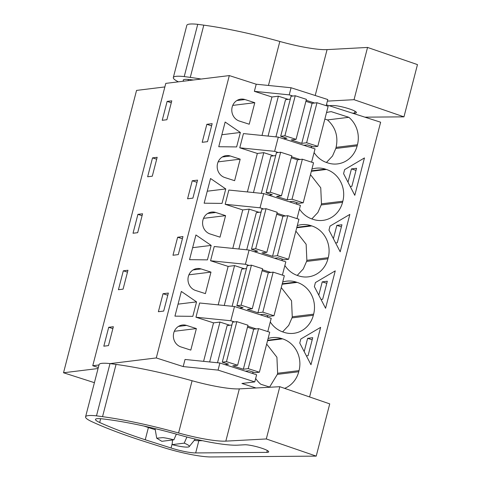 <?xml version="1.0" encoding="UTF-8"?>
<svg xmlns="http://www.w3.org/2000/svg" width="481" height="481" viewBox="0 0 481 481"><rect width="100%" height="100%" fill="white"/><g stroke="black" fill="none" stroke-linecap="round" stroke-linejoin="round"><path stroke-width="0.72" d="M326.202 105.694L327.795 99.543L291.071 87.752L256.211 84.223L229.311 75.583L165.783 83.381L92.761 365.734L98.328 367.52M309.584 396.945L380.633 122.216L326.437 104.81M164.863 86.935L136.55 90.41L63.528 372.763L94.408 382.678M314.628 103.024L306.163 100.301M292.899 96.044L289.231 94.865L291.071 87.752M247.402 191.931L257.347 153.457L239.766 147.811L243.446 133.58L278.307 137.109L315.031 148.9L311.598 162.169M290.722 202.254L290.903 201.563M232.798 248.4L242.743 209.926L225.162 204.281L228.842 190.049L263.702 193.578L300.427 205.369L296.993 218.639M276.118 258.724L276.298 258.032M218.194 304.87L228.138 266.396L210.558 260.75L214.237 246.519L249.098 250.048L285.822 261.844L282.389 275.108M261.514 315.199L261.694 314.502M203.589 361.339L213.534 322.865L195.953 317.219L199.633 302.994L234.494 306.517L271.218 318.314L267.785 331.577M246.909 371.669L247.09 370.971M183.189 366.576L185.029 359.463L219.889 362.993L256.613 374.783L254.774 381.896L218.049 370.105L183.189 366.576L156.289 357.942L110.089 363.606M255.982 387.987L241.925 383.477L254.774 381.896M305.327 145.785L305.507 145.088M348.839 117.304L327.489 119.919C335.54 127.267 338.402 136.418 336.087 147.366L357.443 144.745A25.553 23.593 83 0 0 348.839 117.304L331.283 111.664A25.553 23.593 83 0 0 330.537 111.742A25.553 23.593 83 0 0 326.509 112.632M357.443 144.745L357.155 145.857L335.804 148.479L336.087 147.366M314.087 152.561A25.553 23.593 83 0 0 327.038 162.674L328.072 163.005A25.553 23.593 83 0 0 337.512 163.913A25.553 23.593 83 0 0 357.155 145.857M311.021 146.032A25.553 23.593 83 0 0 311.652 147.817M300.288 341.053L300.811 339.039L320.641 327.351L310.973 364.73L299.765 343.073L300.288 341.053M315.416 282.569L335.245 270.875L325.577 308.261L314.37 286.604L315.416 282.569M295.869 231.114L306.144 244.27L306.866 260.311L328.234 257.69A25.553 23.593 83 0 0 311.802 225.926L310.768 225.589A25.553 23.593 83 0 0 301.328 224.687A25.553 23.593 83 0 0 297.3 225.571M328.234 257.69L327.946 258.802L306.577 261.423L306.866 260.311M284.878 265.5A25.553 23.593 83 0 0 297.829 275.613L298.863 275.944A25.553 23.593 83 0 0 308.303 276.852A25.553 23.593 83 0 0 327.946 258.802M281.812 258.97A25.553 23.593 83 0 0 282.443 260.756M330.02 226.1L349.849 214.406L340.181 251.785L328.974 230.128L330.02 226.1M310.473 174.645L320.749 187.8L321.47 203.836L342.839 201.214A25.553 23.593 83 0 0 326.407 169.45L325.372 169.12A25.553 23.593 83 0 0 315.933 168.212A25.553 23.593 83 0 0 311.904 169.102M342.839 201.214L342.55 202.327L321.182 204.948L321.47 203.836M299.483 209.031A25.553 23.593 83 0 0 312.434 219.144L313.468 219.474A25.553 23.593 83 0 0 322.907 220.382A25.553 23.593 83 0 0 342.55 202.327M296.416 202.501A25.553 23.593 83 0 0 297.048 204.287M270.274 321.969A25.553 23.593 83 0 0 283.225 332.082L284.259 332.419A25.553 23.593 83 0 0 293.699 333.321A25.553 23.593 83 0 0 313.341 315.271L291.973 317.893L292.262 316.781L313.63 314.159A25.553 23.593 83 0 0 297.198 282.395L282.131 284.241M267.208 315.44A25.553 23.593 83 0 0 267.839 317.226M282.251 283.766L296.164 282.064A25.553 23.593 83 0 0 286.724 281.157A25.553 23.593 83 0 0 282.696 282.04M296.164 282.064L297.198 282.395M313.63 314.159L313.341 315.271M354.786 195.316L343.578 173.659L344.624 169.625L364.454 157.936L354.786 195.316M266.654 344.077L276.912 357.233L277.627 373.256L299.026 370.629A25.553 23.593 83 0 0 282.594 338.864L281.559 338.534A25.553 23.593 83 0 0 272.12 337.626A25.553 23.593 83 0 0 268.091 338.516M299.026 370.629L298.737 371.741L277.339 374.368L277.627 373.256M284.626 388.365A25.553 23.593 83 0 0 298.737 371.741M255.67 378.445A25.553 23.593 83 0 0 260.792 384.235L270.112 387.229M252.603 371.915A25.553 23.593 83 0 0 253.234 373.701M98.064 368.524L63.528 372.763M98.984 364.971L92.761 365.734M229.311 75.583L156.289 357.942M167.123 101.407L162.235 120.304L166.889 119.733L171.777 100.836L167.123 101.407L171.284 102.742M160.708 302.717L163.035 293.717L168.35 293.061L163.69 311.069L158.375 311.724L160.708 302.717M172.98 255.255L177.639 237.241L182.954 236.592L178.295 254.599L172.98 255.255M137.915 214.346L133.033 233.243L137.68 232.672L142.568 213.774L137.915 214.346L142.075 215.68M195.232 189.123L192.899 198.13L187.584 198.779L192.244 180.772L197.559 180.122L195.232 189.123M152.519 157.876L147.631 176.774L152.285 176.202L157.173 157.305L152.519 157.876L156.68 159.211M206.848 124.302L202.188 142.31L207.503 141.661L209.836 132.654L212.163 123.653L206.848 124.302L211.598 125.83M123.31 270.815L118.428 289.712L123.076 289.141L127.964 270.244L123.31 270.815L127.471 272.15M108.706 327.29L113.36 326.719L108.472 345.617L103.824 346.188L108.706 327.29L112.867 328.625M262.007 135.456L271.951 96.988L254.371 91.336L289.231 94.865M256.211 84.223L254.371 91.336M254.792 102.694L249.224 124.218L239.4 121.062A11.243 10.378 83 0 1 231.812 109.301A11.243 10.378 83 0 1 240.813 99.14A11.243 10.378 83 0 1 244.967 99.537L254.792 102.694L232.744 105.399M178.138 303.794L181.331 291.444L196.555 301.882L192.815 316.342L174.94 316.143L178.138 303.794M201.154 268.951A11.243 10.378 83 0 0 197 268.554A11.243 10.378 83 0 0 187.999 278.715A11.243 10.378 83 0 0 195.587 290.47L205.411 293.626L210.979 272.108L201.154 268.951L193.067 269.943M207.419 259.866L189.544 259.674L195.935 234.975L211.159 245.412L207.419 259.866M238.498 139.694L236.628 146.927L218.753 146.729L225.144 122.036L240.368 132.467L238.498 139.694M225.583 215.638L215.759 212.482A11.243 10.378 83 0 0 211.604 212.079A11.243 10.378 83 0 0 202.603 222.246A11.243 10.378 83 0 0 210.191 234L220.015 237.157L225.583 215.638L203.535 218.338M240.187 159.163L230.363 156.006A11.243 10.378 83 0 0 226.208 155.61A11.243 10.378 83 0 0 217.208 165.777A11.243 10.378 83 0 0 224.795 177.531L234.62 180.688L240.187 159.163L218.14 161.869M196.374 328.577L190.807 350.102L180.982 346.945A11.243 10.378 83 0 1 173.394 335.185A11.243 10.378 83 0 1 182.395 325.024A11.243 10.378 83 0 1 186.55 325.421L196.374 328.577L174.326 331.283M225.763 188.937L222.024 203.397L204.148 203.198L210.54 178.505L225.763 188.937L207.251 191.21M271.951 96.988L278.379 96.2L288.251 99.369M278.307 137.109L274.627 151.335L278.295 152.513M300.024 159.494L291.558 156.776M239.766 147.811L274.627 151.335M257.347 153.457L263.774 152.669L273.647 155.838M253.463 192.544L263.774 152.669M263.702 193.578L260.023 207.804L263.69 208.982M285.419 215.963L276.954 213.245M225.162 204.281L260.023 207.804M242.743 209.926L249.17 209.139L259.043 212.307M238.859 249.014L249.17 209.139M249.098 250.048L245.418 264.279L249.086 265.458M270.815 272.432L262.349 269.715M210.558 260.75L245.418 264.279M228.138 266.396L234.566 265.608L244.438 268.783M224.254 305.483L234.566 265.608M234.494 306.517L230.814 320.749L234.481 321.927M256.211 328.902L247.745 326.184M195.953 317.219L230.814 320.749M213.534 322.865L219.961 322.078L229.834 325.252M209.65 361.952L219.961 322.078M219.889 362.993L218.049 370.105M268.067 136.069L278.379 96.2M326.431 162.47L332.521 156L335.804 148.479M329.798 111.845L331.283 111.664M327.489 119.919L324.843 119.072M306.409 355.91L308.068 355.706L312.728 337.698L307.636 338.323L304.19 351.629M326.791 283.315L322.24 281.854L318.795 295.16M322.24 281.854L327.333 281.229L322.673 299.236L321.013 299.441M297.216 275.409L303.295 268.939L306.577 261.423M341.396 226.846L336.844 225.379L333.399 238.684M336.844 225.379L341.937 224.759L337.277 242.767L335.618 242.971M311.82 218.939L317.899 212.47L321.182 204.948M281.265 287.59L291.54 300.739L292.262 316.781M282.612 331.878L288.69 325.415L291.973 317.893M356 170.376L351.449 168.909L348.003 182.215M351.449 168.909L356.541 168.284L351.882 186.291L350.222 186.496M269.6 387.067L277.339 374.368M312.187 339.784L307.636 338.323M163.035 293.717L167.785 295.244M177.639 237.241L182.389 238.768M192.244 180.772L196.994 182.299M196.555 301.882L178.042 304.148M210.979 272.108L188.931 274.813M211.159 245.412L192.647 247.679M240.368 132.467L221.855 134.74M173.875 439.832L161.814 441.311L156.71 438.191L162.933 437.626A16.841 2.537 14.5 0 1 173.875 439.832L176.359 434.133M184.223 443.151A16.841 2.537 14.5 0 1 189.243 446.602A16.841 2.537 14.5 0 1 183.105 446.837A16.841 2.537 14.5 0 1 172.162 444.63L184.223 443.151L186.893 437.013M172.162 444.63L172.499 440.001M290.302 99.116L285.54 99.699L275.926 136.869M303.812 145.298L307.377 144.859L313.588 146.855L317.797 146.338L328.144 106.319L316.979 102.736L312.103 103.331L301.755 143.35L291.191 139.959L296.062 139.358L306.415 99.339L295.25 95.755L291.041 96.272L280.688 136.291L286.898 138.281L283.333 138.72M312.103 103.331L305.898 101.335M295.25 95.755L284.896 135.774L280.688 136.291M296.062 139.358L284.896 135.774M316.979 102.736L306.631 142.755L301.755 143.35M317.797 146.338L306.631 142.755M275.697 155.585L270.935 156.169L261.321 193.338M289.207 201.767L292.773 201.329L298.984 203.325L303.192 202.808L313.54 162.788L302.375 159.205L297.498 159.8L287.151 199.819L276.587 196.428L281.457 195.827L291.811 155.814L280.645 152.224L276.437 152.742L266.083 192.761L272.294 194.751L268.729 195.19M297.498 159.8L291.294 157.81M280.645 152.224L270.292 192.244L266.083 192.761M281.457 195.827L270.292 192.244M302.375 159.205L292.027 199.224L287.151 199.819M303.192 202.808L292.027 199.224M261.093 212.055L256.331 212.644L246.717 249.807M274.603 258.237L278.168 257.804L284.379 259.794L288.588 259.277L298.935 219.258L287.77 215.674L282.894 216.276L272.547 256.289L261.983 252.898L266.853 252.303L277.206 212.283L266.041 208.694L261.832 209.211L251.479 249.23L257.69 251.226L254.124 251.659M282.894 216.276L276.689 214.279M266.041 208.694L255.688 248.713L251.479 249.23M266.853 252.303L255.688 248.713M287.77 215.674L277.423 255.694L272.547 256.289M288.588 259.277L277.423 255.694M246.488 268.53L241.727 269.113L232.113 306.277M259.999 314.712L263.564 314.273L269.775 316.264L273.984 315.752L284.331 275.733L273.166 272.144L268.29 272.745L257.942 312.764L247.378 309.367L252.248 308.772L262.602 268.753L251.437 265.169L247.228 265.686L236.874 305.7L243.085 307.696L239.52 308.135M268.29 272.745L262.085 270.749M251.437 265.169L241.083 305.188L236.874 305.7M252.248 308.772L241.083 305.188M273.166 272.144L262.818 312.163L257.942 312.764M273.984 315.752L262.818 312.163M231.884 325L227.122 325.583L217.508 362.752M245.394 371.182L248.96 370.743L255.17 372.739L259.379 372.222L269.727 332.203L258.562 328.619L253.685 329.214L243.338 369.234L232.774 365.843L237.644 365.241L247.998 325.222L236.832 321.639L232.624 322.156L222.27 362.175L228.481 364.165L224.916 364.604M253.685 329.214L247.481 327.218M236.832 321.639L226.479 361.658L222.27 362.175M237.644 365.241L226.479 361.658M258.562 328.619L248.214 368.632L243.338 369.234M259.379 372.222L248.214 368.632M315.205 95.503L327.074 49.615L367.55 47.439L354.04 99.687L403.962 116.853L364.899 117.16M403.962 116.853L417.472 64.604L367.55 47.439M178.403 81.83A31.361 4.726 14.5 0 1 173.785 78.806A34.217 5.159 14.5 0 1 173.316 77.561L186.826 25.319A34.217 5.159 14.5 0 1 197.739 24.327L203.794 25.15A104.533 15.759 14.5 0 1 279.828 41.462A46.459 7.005 14.5 0 0 327.074 49.615M173.316 77.561A34.217 5.159 14.5 0 1 184.229 76.575L190.284 77.399A104.533 15.759 14.5 0 1 201.166 79.04M327.387 101.118L354.04 99.687M183.826 81.163A19.799 2.988 14.5 0 1 183.225 80.117A19.799 2.988 14.5 0 1 189.652 79.557A93.308 14.069 14.5 0 1 193.38 79.996M329.172 105.688L332.449 105.513A13.131 1.978 14.5 0 1 332.888 105.501A13.131 1.978 14.5 0 1 347.432 108.291A13.131 1.978 14.5 0 1 356.433 112.596A13.131 1.978 14.5 0 1 354.551 113.113L352.345 113.131M184.229 76.575L197.739 24.327M316.221 456.12L266.3 438.955L225.823 441.131L239.334 388.882L279.81 386.706L329.732 403.878L316.221 456.12L211.021 456.95A40.651 6.127 14.5 0 1 162.416 447.204L141.083 440.404A37.169 5.604 14.5 0 1 138.071 439.412L134.247 438.125A133.568 20.136 14.5 0 1 91.829 421.657A31.361 4.726 14.5 0 1 86.045 418.073A34.217 5.159 14.5 0 1 85.576 416.835A34.217 5.159 14.5 0 1 96.489 415.843L102.543 416.666A104.533 15.759 14.5 0 1 178.571 432.978L192.087 380.736A104.533 15.759 14.5 0 0 116.053 364.418L109.999 363.594A34.217 5.159 14.5 0 0 99.086 364.586L85.576 416.835M239.334 388.882A46.459 7.005 14.5 0 1 192.087 380.736M225.823 441.131A46.459 7.005 14.5 0 1 178.571 432.978M101.912 418.825A93.308 14.069 14.5 0 1 178.974 434.866A56.517 8.52 14.5 0 0 237.776 445.153L244.709 444.781A13.131 1.978 14.5 0 1 245.148 444.769A13.131 1.978 14.5 0 1 259.692 447.558A13.131 1.978 14.5 0 1 268.693 451.863A13.131 1.978 14.5 0 1 266.805 452.38L195.677 452.94A20.587 3.102 14.5 0 1 171.062 448.003L145.238 439.772A133.568 20.136 14.5 0 1 99.687 422.498A19.799 2.988 14.5 0 1 95.485 419.39A19.799 2.988 14.5 0 1 101.912 418.825M279.81 386.706L266.3 438.955M96.489 415.843L109.999 363.594M195.677 452.94L198.839 440.716L202.423 440.686M198.839 440.716A20.587 3.102 14.5 0 1 194.24 440.38M143.921 426.052A133.568 20.136 -165.5 0 0 148.401 427.543L155.255 429.725M148.401 427.543L145.238 439.772M296.735 227.772L311.802 225.926M296.855 227.297L310.768 225.589M311.339 171.302L326.407 169.45M311.46 170.827L325.372 169.12M267.526 340.71L282.594 338.864M267.646 340.241L281.559 338.534M236.88 100.529L244.967 99.537M207.672 213.474L215.759 212.482M222.276 156.998L230.363 156.006M178.463 326.413L186.55 325.421M190.284 77.399L203.794 25.15M268.446 85.462L279.828 41.462M355.038 111.225L354.551 113.113M188.408 79.437L188.101 80.64M102.543 416.666L116.053 364.418M267.298 450.499L266.805 452.38M171.062 448.003L172.246 443.41M100.667 418.704L99.687 422.498M156.71 438.191L155.062 428.613M189.243 446.602L195.28 439.087"/></g></svg>
